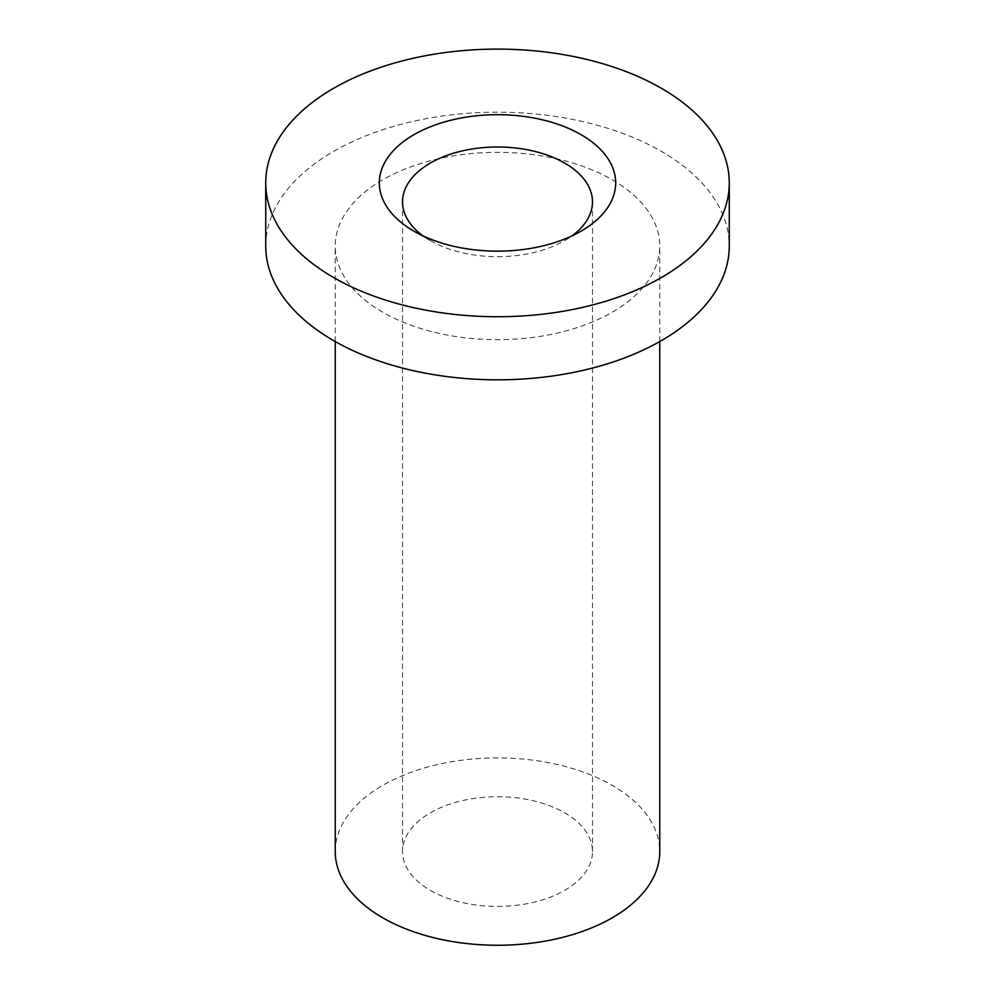 <?xml version="1.0" encoding="UTF-8"?>
<svg xmlns="http://www.w3.org/2000/svg" width="995" height="995" viewBox="0 0 995 995"><rect width="100%" height="100%" fill="white"/><g stroke="black" fill="none" stroke-linecap="round" stroke-linejoin="round"><path stroke-width="0.75" stroke-dasharray="4.97 3.73" d="M423.037 235.89A94.985 54.837 0 0 0 430.337 240.616A94.985 54.837 0 0 0 564.662 240.616A94.985 54.837 0 0 0 571.963 235.89M430.337 240.616A94.985 54.837 0 0 0 430.337 240.628L413.945 231.163L430.337 240.616M430.337 890.363A94.985 54.837 0 0 0 533.855 902.241A94.985 54.837 0 0 0 592.485 851.583A94.985 54.837 0 0 0 497.5 796.734A94.985 54.837 0 0 0 402.515 851.583A94.985 54.837 0 0 0 430.337 890.363M265.727 246.001A231.773 133.815 180 0 1 408.808 122.373A231.773 133.815 180 0 1 661.389 151.377A231.773 133.815 180 0 1 729.273 246.001M612.223 179.772A162.247 93.667 180 0 1 659.747 246.001A162.247 93.667 180 0 1 497.5 339.668A162.247 93.667 180 0 1 335.253 246.001A162.247 93.667 180 0 1 435.412 159.461A162.247 93.667 180 0 1 612.223 179.772M335.253 851.583A162.247 93.667 180 0 1 435.412 765.043A162.247 93.667 180 0 1 612.223 785.341A162.247 93.667 180 0 1 659.747 851.583M564.662 240.616L581.055 231.163M592.485 851.583L592.485 201.848M402.515 851.583L402.515 201.848M659.747 341.559L659.747 246.001M335.253 341.559L335.253 246.001"/><path stroke-width="1.49" d="M571.963 235.89A94.985 54.837 0 0 0 592.485 201.848A94.985 54.837 0 0 0 497.5 146.999A94.985 54.837 0 0 0 402.515 201.848A94.985 54.837 0 0 0 423.037 235.89M413.945 231.163L413.945 231.163A118.169 68.22 180 0 1 413.945 134.673A118.169 68.22 180 0 1 581.055 134.673A118.169 68.22 180 0 1 581.055 231.163A118.169 68.22 180 0 1 413.945 231.163M661.389 88.294A231.773 133.815 180 0 1 729.273 182.918A231.773 133.815 180 0 1 497.5 316.733A231.773 133.815 180 0 1 265.727 182.918A231.773 133.815 180 0 1 408.808 59.29A231.773 133.815 180 0 1 661.389 88.294M729.273 182.918L729.273 246.001A231.773 133.815 180 0 1 497.5 379.816A231.773 133.815 180 0 1 265.727 246.001L265.727 182.918M659.747 341.559L659.747 851.583A162.247 93.667 180 0 1 497.5 945.25A162.247 93.667 180 0 1 335.253 851.583L335.253 341.559"/></g></svg>
